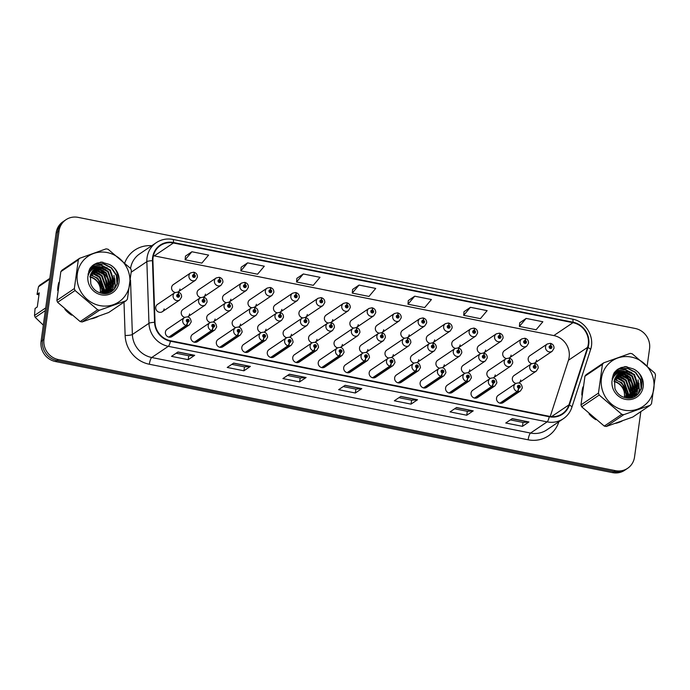 <?xml version="1.0" encoding="UTF-8"?>
<svg xmlns="http://www.w3.org/2000/svg" width="690" height="690" viewBox="0 0 690 690"><rect width="100%" height="100%" fill="white"/><g stroke="black" fill="none" stroke-linecap="round" stroke-linejoin="round"><path stroke-width="1.03" d="M340.299 352.547A2.924 0.681 103.8 0 1 338.98 355.893A4.39 4.14 -124 0 1 337.289 348.062L319.953 359.757A4.39 4.14 56 0 0 320.229 366.959A4.39 4.14 56 0 0 324.869 367.037L342.206 355.341A4.39 4.14 -124 0 1 339.342 355.962A2.924 0.733 -81.2 0 0 340.42 352.573A1.466 1.38 56 0 0 341.947 351.434A1.466 1.38 56 0 0 340.748 349.744A1.466 1.38 56 0 0 339.161 350.874A1.466 1.38 56 0 0 340.299 352.547L340.455 351.71A0.587 0.552 -124 0 1 340.23 350.667A0.587 0.552 -124 0 1 341.11 351.262A0.587 0.552 -124 0 1 340.498 351.719L340.42 352.573M289.36 342.387A2.924 0.681 103.8 0 1 288.032 345.733A4.39 4.14 -124 0 1 286.35 337.902L269.014 349.597A4.39 4.14 56 0 0 269.29 356.799A4.39 4.14 56 0 0 273.93 356.877L291.258 345.181A4.39 4.14 -124 0 1 288.403 345.802A2.924 0.733 -81.2 0 0 289.481 342.413A1.466 1.38 56 0 0 291.007 341.274A1.466 1.38 56 0 0 289.809 339.584A1.466 1.38 56 0 0 288.222 340.713A1.466 1.38 56 0 0 289.36 342.387L289.515 341.55A0.587 0.552 -124 0 1 289.291 340.506A0.587 0.552 -124 0 1 290.171 341.102A0.587 0.552 -124 0 1 289.559 341.559L289.481 342.413M263.89 337.315A2.924 0.681 103.8 0 1 262.562 340.653A4.39 4.14 -124 0 1 260.88 332.822L243.544 344.517A4.39 4.14 56 0 0 243.82 351.719A4.39 4.14 56 0 0 248.46 351.797L265.788 340.101A4.39 4.14 -124 0 1 262.933 340.722A2.924 0.733 -81.2 0 0 264.011 337.332A1.466 1.38 56 0 0 265.538 336.194A1.466 1.38 56 0 0 264.339 334.503A1.466 1.38 56 0 0 262.752 335.633A1.466 1.38 56 0 0 263.89 337.315L264.037 336.47A0.587 0.552 -124 0 1 263.813 335.426A0.587 0.552 -124 0 1 264.701 336.021A0.587 0.552 -124 0 1 264.089 336.478L264.011 337.332M238.421 332.235A2.924 0.681 103.8 0 1 237.093 335.573A4.39 4.14 -124 0 1 235.411 327.741L218.075 339.437A4.39 4.14 56 0 0 218.342 346.639A4.39 4.14 56 0 0 222.991 346.716L240.318 335.021A4.39 4.14 -124 0 1 237.455 335.642A2.924 0.733 -81.2 0 0 238.542 332.252A1.466 1.38 56 0 0 240.068 331.114A1.466 1.38 56 0 0 238.869 329.423A1.466 1.38 56 0 0 237.282 330.553A1.466 1.38 56 0 0 238.421 332.235L238.568 331.39A0.587 0.552 -124 0 1 238.343 330.346A0.587 0.552 -124 0 1 239.232 330.941A0.587 0.552 -124 0 1 238.619 331.407L238.542 332.252M212.943 327.155A2.924 0.681 103.8 0 1 211.623 330.493A4.39 4.14 -124 0 1 209.941 322.661L192.605 334.357A4.39 4.14 56 0 0 192.872 341.559A4.39 4.14 56 0 0 197.521 341.636L214.849 329.941A4.39 4.14 -124 0 1 211.985 330.562A2.924 0.733 -81.2 0 0 213.072 327.172A1.466 1.38 56 0 0 214.599 326.034A1.466 1.38 56 0 0 213.4 324.343A1.466 1.38 56 0 0 211.813 325.473A1.466 1.38 56 0 0 212.943 327.155L213.098 326.31A0.587 0.552 -124 0 1 212.874 325.266A0.587 0.552 -124 0 1 213.762 325.87A0.587 0.552 -124 0 1 213.15 326.327L213.072 327.172M314.83 347.467A2.924 0.681 103.8 0 1 313.51 350.813A4.39 4.14 -124 0 1 311.82 342.982L294.483 354.677A4.39 4.14 56 0 0 294.759 361.879A4.39 4.14 56 0 0 299.4 361.957L316.727 350.261A4.39 4.14 -124 0 1 313.872 350.882A2.924 0.733 -81.2 0 0 314.951 347.493A1.466 1.38 56 0 0 316.477 346.354A1.466 1.38 56 0 0 315.278 344.664A1.466 1.38 56 0 0 313.691 345.794A1.466 1.38 56 0 0 314.83 347.467L314.985 346.63A0.587 0.552 -124 0 1 314.761 345.587A0.587 0.552 -124 0 1 315.64 346.182A0.587 0.552 -124 0 1 315.028 346.639L314.951 347.493M365.769 357.627A2.924 0.681 103.8 0 1 364.449 360.974A4.39 4.14 -124 0 1 362.759 353.142L345.431 364.838A4.39 4.14 56 0 0 345.699 372.039A4.39 4.14 56 0 0 350.339 372.117L367.675 360.422A4.39 4.14 -124 0 1 364.812 361.043A2.924 0.733 -81.2 0 0 365.89 357.653A1.466 1.38 56 0 0 367.416 356.506A1.466 1.38 56 0 0 366.218 354.824A1.466 1.38 56 0 0 364.63 355.954A1.466 1.38 56 0 0 365.769 357.627L365.924 356.79A0.587 0.552 -124 0 1 365.7 355.747A0.587 0.552 -124 0 1 366.58 356.342A0.587 0.552 -124 0 1 365.967 356.799L365.89 357.653M391.239 362.707A2.924 0.681 103.8 0 1 389.919 366.054A4.39 4.14 -124 0 1 388.228 358.222L370.901 369.918A4.39 4.14 56 0 0 371.168 377.12A4.39 4.14 56 0 0 375.809 377.197L393.145 365.502A4.39 4.14 -124 0 1 390.281 366.123A2.924 0.733 -81.2 0 0 391.359 362.733A1.466 1.38 56 0 0 392.886 361.586A1.466 1.38 56 0 0 391.696 359.904A1.466 1.38 56 0 0 390.1 361.034A1.466 1.38 56 0 0 391.239 362.707L391.394 361.87A0.587 0.552 -124 0 1 391.17 360.827A0.587 0.552 -124 0 1 392.049 361.422A0.587 0.552 -124 0 1 391.446 361.879L391.359 362.733M416.708 367.787A2.924 0.681 103.8 0 1 415.389 371.125A4.39 4.14 -124 0 1 413.698 363.294L396.371 374.998A4.39 4.14 56 0 0 396.638 382.2A4.39 4.14 56 0 0 401.278 382.277L418.614 370.573A4.39 4.14 -124 0 1 415.751 371.203A2.924 0.733 -81.2 0 0 416.829 367.813A1.466 1.38 56 0 0 418.356 366.666A1.466 1.38 56 0 0 417.165 364.984A1.466 1.38 56 0 0 415.57 366.114A1.466 1.38 56 0 0 416.708 367.787L416.863 366.951A0.587 0.552 -124 0 1 416.639 365.907A0.587 0.552 -124 0 1 417.528 366.502A0.587 0.552 -124 0 1 416.915 366.959L416.829 367.813M442.178 372.867A2.924 0.681 103.8 0 1 440.858 376.205A4.39 4.14 -124 0 1 439.168 368.374L421.84 380.078A4.39 4.14 56 0 0 422.108 387.271A4.39 4.14 56 0 0 426.748 387.349L444.084 375.653A4.39 4.14 -124 0 1 441.221 376.283A2.924 0.733 -81.2 0 0 442.299 372.893A1.466 1.38 56 0 0 443.834 371.746A1.466 1.38 56 0 0 442.635 370.056A1.466 1.38 56 0 0 441.048 371.194A1.466 1.38 56 0 0 442.178 372.867L442.333 372.031A0.587 0.552 -124 0 1 442.109 370.987A0.587 0.552 -124 0 1 442.997 371.582A0.587 0.552 -124 0 1 442.385 372.039L442.299 372.893M467.648 377.947A2.924 0.681 103.8 0 1 466.328 381.285A4.39 4.14 -124 0 1 464.637 373.454L447.31 385.149A4.39 4.14 56 0 0 447.577 392.351A4.39 4.14 56 0 0 452.217 392.429L469.554 380.733A4.39 4.14 -124 0 1 466.69 381.363A2.924 0.733 -81.2 0 0 467.768 377.973A1.466 1.38 56 0 0 469.304 376.826A1.466 1.38 56 0 0 468.105 375.136A1.466 1.38 56 0 0 466.518 376.274A1.466 1.38 56 0 0 467.648 377.947L467.803 377.111A0.587 0.552 -124 0 1 467.579 376.067A0.587 0.552 -124 0 1 468.467 376.662A0.587 0.552 -124 0 1 467.855 377.12L467.768 377.973M493.117 383.028A2.924 0.681 103.8 0 1 491.798 386.365A4.39 4.14 -124 0 1 490.116 378.534L472.779 390.23A4.39 4.14 56 0 0 473.047 397.431A4.39 4.14 56 0 0 477.696 397.509L495.023 385.814A4.39 4.14 -124 0 1 492.16 386.443A2.924 0.733 -81.2 0 0 493.247 383.054A1.466 1.38 56 0 0 494.773 381.906A1.466 1.38 56 0 0 493.574 380.216A1.466 1.38 56 0 0 491.987 381.354A1.466 1.38 56 0 0 493.117 383.028L493.272 382.191A0.587 0.552 -124 0 1 493.048 381.147A0.587 0.552 -124 0 1 493.936 381.743A0.587 0.552 -124 0 1 493.324 382.2L493.247 383.054M518.595 388.108A2.924 0.681 103.8 0 1 517.267 391.446A4.39 4.14 -124 0 1 515.585 383.614L498.249 395.31A4.39 4.14 56 0 0 498.516 402.512A4.39 4.14 56 0 0 503.165 402.589L520.493 390.894A4.39 4.14 -124 0 1 517.638 391.523A2.924 0.733 -81.2 0 0 518.716 388.134A1.466 1.38 56 0 0 520.243 386.987A1.466 1.38 56 0 0 519.044 385.296A1.466 1.38 56 0 0 517.457 386.435A1.466 1.38 56 0 0 518.595 388.108L518.742 387.271A0.587 0.552 -124 0 1 518.518 386.228A0.587 0.552 -124 0 1 519.406 386.823A0.587 0.552 -124 0 1 518.794 387.28L518.716 388.134M187.473 322.075A2.924 0.681 103.8 0 1 186.153 325.413A4.39 4.14 -124 0 1 184.463 317.581L167.135 329.277A4.39 4.14 56 0 0 167.403 336.478A4.39 4.14 56 0 0 172.043 336.556L189.379 324.861A4.39 4.14 -124 0 1 186.516 325.49A2.924 0.733 -81.2 0 0 187.594 322.101A1.466 1.38 56 0 0 189.129 320.954A1.466 1.38 56 0 0 187.93 319.263A1.466 1.38 56 0 0 186.343 320.402A1.466 1.38 56 0 0 187.473 322.075L187.628 321.238A0.587 0.552 -124 0 1 187.404 320.186A0.587 0.552 -124 0 1 188.292 320.79A0.587 0.552 -124 0 1 187.68 321.247L187.594 322.101M340.429 347.398A4.39 4.14 56 0 0 340.705 347.225L358.041 335.53A4.39 4.14 -124 0 1 351.4 331.062A4.39 4.14 -124 0 1 353.125 328.25L335.788 339.946A4.39 4.14 56 0 0 337.677 347.829M340.705 347.225A4.39 4.14 56 0 0 342.43 344.422M264.011 332.166A4.39 4.14 56 0 0 264.296 331.994L281.623 320.289A4.39 4.14 -124 0 1 274.991 315.822A4.39 4.14 -124 0 1 276.716 313.019L259.38 324.714A4.39 4.14 56 0 0 261.269 332.589M264.296 331.994A4.39 4.14 56 0 0 266.012 329.182M238.542 327.086A4.39 4.14 56 0 0 238.826 326.913L256.154 315.218A4.39 4.14 -124 0 1 249.521 310.741A4.39 4.14 -124 0 1 251.246 307.938L233.91 319.634A4.39 4.14 56 0 0 235.799 327.509M238.826 326.913A4.39 4.14 56 0 0 240.543 324.102M213.072 322.006A4.39 4.14 56 0 0 213.357 321.833L230.684 310.138A4.39 4.14 -124 0 1 224.052 305.661A4.39 4.14 -124 0 1 225.777 302.858L208.44 314.554A4.39 4.14 56 0 0 210.329 322.428M213.357 321.833A4.39 4.14 56 0 0 215.073 319.022M289.481 337.238A4.39 4.14 56 0 0 289.765 337.074L307.093 325.37A4.39 4.14 -124 0 1 300.461 320.902A4.39 4.14 -124 0 1 302.186 318.09L284.849 329.794A4.39 4.14 56 0 0 286.738 337.669M289.765 337.074A4.39 4.14 56 0 0 291.49 334.262M314.951 342.318A4.39 4.14 56 0 0 315.235 342.145L332.563 330.45A4.39 4.14 -124 0 1 325.93 325.982A4.39 4.14 -124 0 1 327.655 323.17L310.319 334.874A4.39 4.14 56 0 0 312.208 342.749M315.235 342.145A4.39 4.14 56 0 0 316.96 339.342M187.602 316.926A4.39 4.14 56 0 0 187.878 316.753L205.215 305.058A4.39 4.14 -124 0 1 198.582 300.581A4.39 4.14 -124 0 1 200.307 297.778L182.971 309.474A4.39 4.14 56 0 0 184.86 317.348M187.878 316.753A4.39 4.14 56 0 0 189.603 313.941M365.898 352.478A4.39 4.14 56 0 0 366.174 352.305L383.511 340.61A4.39 4.14 -124 0 1 376.869 336.142A4.39 4.14 -124 0 1 378.594 333.33L361.267 345.026A4.39 4.14 56 0 0 363.147 352.901M366.174 352.305A4.39 4.14 56 0 0 367.899 349.502M391.368 357.558A4.39 4.14 56 0 0 391.644 357.386L408.98 345.69A4.39 4.14 -124 0 1 402.348 341.222A4.39 4.14 -124 0 1 404.064 338.411L386.736 350.106A4.39 4.14 56 0 0 388.625 357.981M391.644 357.386A4.39 4.14 56 0 0 393.369 354.582M416.838 362.638A4.39 4.14 56 0 0 417.114 362.466L434.45 350.77A4.39 4.14 -124 0 1 427.817 346.294A4.39 4.14 -124 0 1 429.534 343.491L412.206 355.186A4.39 4.14 56 0 0 414.095 363.061M417.114 362.466A4.39 4.14 56 0 0 418.839 359.663M442.307 367.718A4.39 4.14 56 0 0 442.583 367.546L459.92 355.85A4.39 4.14 -124 0 1 453.287 351.374A4.39 4.14 -124 0 1 455.003 348.571L437.676 360.266A4.39 4.14 56 0 0 439.565 368.141M442.583 367.546A4.39 4.14 56 0 0 444.308 364.743M467.777 372.798A4.39 4.14 56 0 0 468.053 372.626L485.389 360.93A4.39 4.14 -124 0 1 478.757 356.454A4.39 4.14 -124 0 1 480.482 353.651L463.145 365.346A4.39 4.14 56 0 0 465.034 373.221M468.053 372.626A4.39 4.14 56 0 0 469.778 369.823M493.247 377.879A4.39 4.14 56 0 0 493.531 377.706L510.859 366.011A4.39 4.14 -124 0 1 504.226 361.534A4.39 4.14 -124 0 1 505.951 358.731L488.615 370.427A4.39 4.14 56 0 0 490.504 378.301M493.531 377.706A4.39 4.14 56 0 0 495.248 374.903M518.716 382.959A4.39 4.14 56 0 0 519.001 382.786L536.328 371.091A4.39 4.14 -124 0 1 529.696 366.614A4.39 4.14 -124 0 1 531.421 363.811L514.085 375.507A4.39 4.14 56 0 0 515.973 383.381M519.001 382.786A4.39 4.14 56 0 0 520.717 379.983M162.409 311.673L179.745 299.978A4.39 4.14 -124 0 1 173.112 295.501A4.39 4.14 -124 0 1 174.829 292.698L157.501 304.394A4.39 4.14 56 0 0 157.768 311.595A4.39 4.14 56 0 0 164.134 308.87M356.238 327.603A4.39 4.14 56 0 0 356.54 327.422L373.877 315.727A4.39 4.14 -124 0 1 367.235 311.25A4.39 4.14 -124 0 1 368.96 308.447L351.633 320.143A4.39 4.14 56 0 0 353.513 328.017M356.54 327.422A4.39 4.14 56 0 0 358.265 324.619M330.769 322.523A4.39 4.14 56 0 0 331.071 322.342L348.407 310.647A4.39 4.14 -124 0 1 341.766 306.17A4.39 4.14 -124 0 1 343.491 303.367L326.154 315.063A4.39 4.14 56 0 0 328.043 322.937M331.071 322.342A4.39 4.14 56 0 0 332.796 319.539M279.829 312.372A4.39 4.14 56 0 0 280.131 312.182L297.459 300.486A4.39 4.14 -124 0 1 290.826 296.01A4.39 4.14 -124 0 1 292.551 293.207L275.215 304.902A4.39 4.14 56 0 0 277.104 312.777M280.131 312.182A4.39 4.14 56 0 0 281.848 309.379M254.36 307.291A4.39 4.14 56 0 0 254.662 307.102L271.989 295.406A4.39 4.14 -124 0 1 265.357 290.939A4.39 4.14 -124 0 1 267.082 288.127L249.746 299.822A4.39 4.14 56 0 0 251.634 307.697M254.662 307.102A4.39 4.14 56 0 0 256.378 304.299M228.89 302.211A4.39 4.14 56 0 0 229.192 302.022L246.52 290.326A4.39 4.14 -124 0 1 239.887 285.858A4.39 4.14 -124 0 1 241.612 283.047L224.276 294.742A4.39 4.14 56 0 0 226.165 302.617M229.192 302.022A4.39 4.14 56 0 0 230.909 299.219M203.412 297.131A4.39 4.14 56 0 0 203.722 296.942L221.05 285.246A4.39 4.14 -124 0 1 214.418 280.778A4.39 4.14 -124 0 1 216.143 277.966L198.806 289.662A4.39 4.14 56 0 0 200.695 297.545M203.722 296.942A4.39 4.14 56 0 0 205.439 294.138M305.299 317.452A4.39 4.14 56 0 0 305.601 317.262L322.929 305.567A4.39 4.14 -124 0 1 316.296 301.09A4.39 4.14 -124 0 1 318.021 298.287L300.685 309.983A4.39 4.14 56 0 0 302.574 317.857M305.601 317.262A4.39 4.14 56 0 0 307.326 314.459M381.708 332.684A4.39 4.14 56 0 0 382.01 332.502L399.346 320.807A4.39 4.14 -124 0 1 392.714 316.331A4.39 4.14 -124 0 1 394.43 313.527L377.102 325.223A4.39 4.14 56 0 0 378.983 333.098M382.01 332.502A4.39 4.14 56 0 0 383.735 329.699M407.178 337.764A4.39 4.14 56 0 0 407.48 337.582L424.816 325.887A4.39 4.14 -124 0 1 418.183 321.411A4.39 4.14 -124 0 1 419.899 318.608L402.572 330.303A4.39 4.14 56 0 0 404.461 338.178M407.48 337.582A4.39 4.14 56 0 0 409.204 334.771M432.647 342.844A4.39 4.14 56 0 0 432.949 342.663L450.285 330.967A4.39 4.14 -124 0 1 443.653 326.491A4.39 4.14 -124 0 1 445.369 323.688L428.041 335.383A4.39 4.14 56 0 0 429.93 343.258M432.949 342.663A4.39 4.14 56 0 0 434.674 339.851M458.117 347.924A4.39 4.14 56 0 0 458.419 347.743L475.755 336.047A4.39 4.14 -124 0 1 469.122 331.571A4.39 4.14 -124 0 1 470.839 328.768L453.511 340.463A4.39 4.14 56 0 0 455.4 348.338M458.419 347.743A4.39 4.14 56 0 0 460.144 344.931M483.587 353.004A4.39 4.14 56 0 0 483.897 352.823L501.225 341.119A4.39 4.14 -124 0 1 494.592 336.651A4.39 4.14 -124 0 1 496.317 333.848L478.981 345.543A4.39 4.14 56 0 0 480.87 353.418M483.897 352.823A4.39 4.14 56 0 0 485.613 350.011M509.065 358.084A4.39 4.14 56 0 0 509.367 357.903L526.694 346.199A4.39 4.14 -124 0 1 520.062 341.731A4.39 4.14 -124 0 1 521.787 338.919L504.45 350.623A4.39 4.14 56 0 0 506.339 358.498M509.367 357.903A4.39 4.14 56 0 0 511.083 355.091M534.534 363.164A4.39 4.14 56 0 0 534.836 362.974L552.164 351.279A4.39 4.14 -124 0 1 545.531 346.811A4.39 4.14 -124 0 1 547.256 344L529.92 355.704A4.39 4.14 56 0 0 531.809 363.578M534.836 362.974A4.39 4.14 56 0 0 536.553 360.171M177.942 292.051A4.39 4.14 56 0 0 178.244 291.861L195.581 280.166A4.39 4.14 -124 0 1 188.948 275.698A4.39 4.14 -124 0 1 190.664 272.886L173.337 284.591A4.39 4.14 56 0 0 175.226 292.465M178.244 291.861A4.39 4.14 56 0 0 179.969 289.058M57.986 286.419A28.1 26.487 56 0 0 57.719 290.585A28.1 26.487 56 0 1 57.986 286.419A28.1 26.487 56 0 1 58.848 282.417A28.1 26.487 56 0 0 57.986 286.419M64.894 309.362A28.1 26.487 56 0 0 71.708 315.183A28.1 26.487 56 0 1 64.894 309.362M91.416 318.832A28.1 26.487 56 0 0 98.075 316.46A28.1 26.487 56 0 1 91.416 318.832M582.101 390.945A28.1 26.487 56 0 0 581.843 395.111A28.1 26.487 56 0 1 582.101 390.945A28.1 26.487 56 0 1 582.964 386.935A28.1 26.487 56 0 0 582.101 390.945M589.01 413.879A28.1 26.487 56 0 0 595.824 419.701A28.1 26.487 56 0 1 589.01 413.879M615.532 423.358A28.1 26.487 56 0 0 622.19 420.986A28.1 26.487 56 0 1 615.532 423.358M550.232 416.467L568.448 360.266A18.733 17.655 56 0 0 569.155 357.187A18.733 17.655 56 0 0 568.422 348.847A18.733 17.655 56 0 0 562.16 339.566A18.733 17.655 56 0 0 553.829 335.573L154.284 255.895A18.733 17.655 56 0 0 153.404 255.74M153.077 257.491A18.733 17.655 -124 0 1 160.425 245.519A18.733 17.655 -124 0 1 173.406 242.984L572.959 322.67A18.733 17.655 -124 0 1 587.578 347.363L568.931 404.883A18.733 17.655 -124 0 1 562.29 413.776A18.733 17.655 -124 0 1 549.309 416.303L170.499 340.757A18.733 17.655 -124 0 1 155.017 322.334L152.913 260.682A18.733 17.655 -124 0 1 153.077 257.491M152.628 257.396A19.199 18.104 56 0 0 152.464 260.673L154.569 322.325A19.199 18.104 56 0 0 170.439 341.214L549.24 416.751A19.199 18.104 56 0 0 569.362 405.047L588.001 347.527A19.199 18.104 56 0 0 573.019 322.213L173.475 242.535A19.199 18.104 56 0 0 152.628 257.396M647.194 365.76L649.557 348.726A17.561 16.551 56 0 0 635.197 328.466L78.099 217.367A17.561 16.551 56 0 0 65.93 219.739L63.014 221.706A17.561 16.551 56 0 0 56.123 232.927L41.09 341.274A17.561 16.551 56 0 0 55.45 361.534L612.548 472.633L614.005 471.65A17.561 16.551 56 0 0 626.175 469.278A17.561 16.551 56 0 1 614.005 471.65L56.908 360.551L614.005 471.65L615.463 470.666A17.561 16.551 56 0 0 627.641 468.294A17.561 16.551 56 0 0 634.524 457.073L640.837 411.602M41.09 341.274L42.547 340.291A17.561 16.551 56 0 0 56.908 360.551A17.561 16.551 56 0 1 42.547 340.291L57.581 231.944L42.547 340.291L44.005 339.308A17.561 16.551 56 0 0 58.365 359.568L615.463 470.666M64.472 220.722A17.561 16.551 56 0 0 57.581 231.944A17.561 16.551 56 0 1 64.472 220.722M526.142 318.418L519.389 326.439L536.104 329.768L542.857 321.747L526.142 318.418L519.725 322.799M470.433 307.309L463.68 315.321L480.395 318.659L487.14 310.638L470.433 307.309L464.008 311.69M414.724 296.191L407.971 304.212L424.686 307.55L431.431 299.529L414.724 296.191L408.299 300.581M191.88 251.755L185.136 259.776L201.842 263.106L208.596 255.084L191.88 251.755L185.463 256.137M247.589 262.864L240.845 270.885L257.551 274.215L264.305 266.202L247.589 262.864L241.172 267.246M303.307 273.973L296.553 281.994L313.26 285.332L320.013 277.311L303.307 273.973L296.881 278.363M359.016 285.082L352.262 293.103L368.978 296.441L375.722 288.42L359.016 285.082L352.59 289.472M111.659 291.361A28.1 26.487 56 0 0 111.47 289.438A28.1 26.487 56 0 1 111.659 291.361M111.435 289.222A28.1 26.487 56 0 0 111.271 288.204A28.1 26.487 56 0 1 111.435 289.222M111.116 287.411A28.1 26.487 56 0 0 110.624 285.41A28.1 26.487 56 0 1 111.116 287.411M110.271 284.237A28.1 26.487 56 0 0 100.335 270.135A28.1 26.487 56 0 1 110.271 284.237M99.463 269.48A28.1 26.487 56 0 0 97.79 268.358A28.1 26.487 56 0 1 99.463 269.48M96.773 267.755A28.1 26.487 56 0 1 97.437 268.143A28.1 26.487 56 0 0 96.773 267.755L98.066 268.039M96.29 267.496A28.1 26.487 56 0 0 92.348 265.736A28.1 26.487 56 0 1 96.29 267.496M635.775 395.888A28.1 26.487 56 0 0 635.585 393.956A28.1 26.487 56 0 1 635.775 395.888M635.55 393.748A28.1 26.487 56 0 0 635.386 392.731A28.1 26.487 56 0 1 635.55 393.748M635.231 391.937A28.1 26.487 56 0 0 634.74 389.928A28.1 26.487 56 0 1 635.231 391.937M634.386 388.763A28.1 26.487 56 0 0 624.45 374.661A28.1 26.487 56 0 1 634.386 388.763M623.579 374.006A28.1 26.487 56 0 0 621.906 372.885A28.1 26.487 56 0 1 623.579 374.006M620.888 372.281A28.1 26.487 56 0 1 621.552 372.669A28.1 26.487 56 0 0 620.888 372.281L622.182 372.565M620.414 372.022A28.1 26.487 56 0 0 616.463 370.263A28.1 26.487 56 0 1 620.414 372.022M65.93 219.739A17.561 16.551 56 0 0 59.038 230.96L44.005 339.308M473.236 410.861L466.759 415.233L450.044 411.896L456.521 407.523L473.236 410.861A4.683 1.13 -78.7 0 1 473.021 410.938L456.383 407.626M528.945 421.97L522.468 426.342L505.753 423.005L512.23 418.632L528.945 421.97A4.683 1.13 -78.7 0 1 528.73 422.047L512.092 418.735M306.11 377.525L299.632 381.898L282.917 378.569L289.395 374.196L306.11 377.525A4.683 1.13 -78.7 0 1 305.894 377.611L289.248 374.291M250.401 366.416L243.924 370.789L227.208 367.46L233.686 363.087L250.401 366.416A4.683 1.13 -78.7 0 1 250.185 366.502L233.539 363.182M194.692 355.307L188.206 359.68L171.5 356.351L177.977 351.978L194.692 355.307A4.683 1.13 -78.7 0 1 194.476 355.393L177.83 352.072M417.528 399.752L411.05 404.124L394.335 400.787L400.812 396.414L417.528 399.752A4.683 1.13 -78.7 0 1 417.312 399.829L400.674 396.509M361.819 388.634L355.341 393.007L338.626 389.678L345.103 385.305L361.819 388.634A4.683 1.13 -78.7 0 1 361.603 388.72L344.966 385.399M355.341 393.007L355.885 389.091M343.232 386.572L355.911 389.1L361.603 388.72M411.05 404.124L411.594 400.2M398.941 397.682L411.62 400.209L417.312 399.829M188.206 359.68L188.758 355.764M176.105 353.237L188.784 355.764L194.476 355.393M243.924 370.789L244.467 366.873L250.185 366.502M299.632 381.898L300.176 377.982L305.894 377.611M522.468 426.342L523.011 422.418L528.73 422.047M466.759 415.233L467.303 411.309M454.65 408.791L467.328 411.318L473.021 410.938M352.262 293.103L352.599 289.412M296.553 281.994L296.89 278.303M240.845 270.885L241.181 267.194M185.136 259.776L185.472 256.085M407.971 304.212L408.308 300.521M463.68 315.321L464.016 311.639M519.389 326.439L519.725 322.748M300.202 377.991L287.523 375.455M244.493 366.882L231.814 364.346M523.037 422.427L510.359 419.899M612.548 472.633A17.561 16.551 56 0 0 624.717 470.261L627.641 468.294M193.528 272.265A2.924 0.733 98.8 0 1 193.709 272.214A2.924 0.733 98.8 0 1 194.071 274.56A1.466 1.38 56 0 0 192.545 275.707A1.466 1.38 56 0 0 193.735 277.397A1.466 1.38 56 0 0 195.33 276.259A1.466 1.38 56 0 0 194.192 274.586L194.037 275.422A0.587 0.552 -124 0 1 194.261 276.466A0.587 0.552 -124 0 1 193.381 275.871L194.037 275.422M193.381 276.035A0.587 0.552 -124 0 1 193.683 276.483M194.192 274.586A2.924 0.681 -76.2 0 0 194.08 272.291A2.924 0.681 -76.2 0 0 193.89 272.334L193.89 272.334M193.39 275.819L194.071 274.56M193.381 275.871A0.587 0.552 -124 0 1 193.985 275.413M177.692 292.068A2.924 0.733 98.8 0 1 177.873 292.025A2.924 0.733 98.8 0 1 178.236 294.371A1.466 1.38 56 0 0 176.709 295.51A1.466 1.38 56 0 0 177.899 297.2A1.466 1.38 56 0 0 179.495 296.07A1.466 1.38 56 0 0 178.356 294.389L178.201 295.234A0.587 0.552 -124 0 1 178.425 296.277A0.587 0.552 -124 0 1 177.537 295.682L178.201 295.234M177.537 295.838A0.587 0.552 -124 0 1 177.847 296.286M178.356 294.389A2.924 0.681 -76.2 0 0 178.244 292.094A2.924 0.681 -76.2 0 0 178.055 292.146L178.046 292.155M177.554 295.63L178.236 294.371M177.537 295.682A0.587 0.552 -124 0 1 178.149 295.216M187.18 320.721A0.587 0.552 -124 0 1 187.482 321.178M169.188 337.186L186.516 325.49M168.817 337.108L186.153 325.413M99.834 305.592A27.514 25.935 56 0 0 129.694 284.297A27.514 25.935 56 0 0 107.192 252.549A27.514 25.935 56 0 0 77.332 273.852A27.514 25.935 56 0 0 99.834 305.592M56.856 300.383L74.339 288.584L78.324 259.863A31.611 29.799 56 0 1 79.548 258.327L62.066 270.126A31.611 29.799 56 0 0 60.841 271.662L56.856 300.383A31.611 29.799 56 0 0 57.598 302.315L80.169 321.575L97.644 309.776A31.611 29.799 56 0 0 98.636 309.991A31.611 29.799 56 0 0 99.619 310.172L82.136 321.963L108.692 312.501L126.175 300.702L99.619 310.172M126.175 300.702A31.611 29.799 56 0 0 127.4 299.167L131.385 270.446A31.611 29.799 56 0 0 130.643 268.514L108.071 249.254A31.611 29.799 56 0 0 107.088 249.047A31.611 29.799 56 0 0 106.096 248.866L79.548 258.327M80.169 321.575A31.611 29.799 56 0 0 81.153 321.781A31.611 29.799 56 0 0 82.136 321.963M101.801 293.302L102.396 290.964L97.92 278.286L90.442 274.93M100.248 292.931A13.386 12.618 56 0 0 100.335 292.353L101.879 291.309C102.387 283.211 98.912 277.949 91.451 275.526L90.33 275.327M103.19 293.483L104.457 289.576L99.981 276.906L94.021 273.783L91.002 273.499M102.853 293.457L103.94 289.921L99.463 277.251L93.512 274.137L90.856 273.844M104.544 293.302L106.51 288.187L102.034 275.517L96.083 272.403L91.675 272.24M88.967 272.998L89.588 272.343M104.216 293.362L105.993 288.532L101.525 275.862L95.565 272.748L91.503 272.541M88.751 273.231L88.156 273.481M105.829 292.983L108.572 286.798L104.095 274.128L98.135 271.015L92.443 271.127M105.518 293.078L108.054 287.144L103.578 274.473L97.626 271.36L92.244 271.386M89.536 272.429L88.855 272.826M107.028 292.551L110.624 285.41L106.148 272.74L100.197 269.626L93.297 270.135M89.252 272.895L88.01 274.482M106.734 292.672L110.107 285.755L105.639 273.085L99.679 269.971L93.081 270.368M108.158 292.008L112.686 284.021L108.209 271.351L102.249 268.238L95.815 268.574L94.237 269.264M107.882 292.155L112.168 284.366L107.692 271.696L101.74 268.582L93.995 269.471M103.233 293.491L109.218 291.37L114.738 282.633L110.262 269.963L104.311 266.849L97.868 267.194L95.203 268.539L90.373 275.163L90.813 283.995C92.719 288.782 96.126 291.827 101.016 293.138C118.059 297.83 124.735 270.73 108.917 264.313L101.12 262.045L93.78 264.641L90.036 268.212L87.906 276.311A16.353 15.421 56 0 0 101.327 294.837A16.353 15.421 56 0 0 118.758 283.823A16.353 15.421 56 0 0 108.917 264.313M108.96 291.534L114.221 282.978L109.753 270.308L103.793 267.194L97.359 267.539L95.367 268.453M106.105 293.397L106.803 292.776M105.95 293.431L106.519 292.896M106.062 293.423L107.916 292.206M106.182 293.405L107.166 292.758M106.907 292.922L107.649 292.362M104.587 293.526L109.218 291.37M87.906 276.311C89.329 271.101 92.65 268.056 97.868 267.194M89.967 277.035A13.386 12.618 56 0 1 100.335 292.353C100.844 284.245 97.368 278.984 89.907 276.561M74.339 288.584A31.611 29.799 56 0 0 75.081 290.516L57.598 302.315M78.324 259.863L60.841 271.662M97.644 309.776L75.081 290.516M97.342 275.034L92.029 272.49M89.804 272.024L88.51 271.903M106.588 292.724L106.821 291.568M106.95 290.731L106.588 284.375M99.403 273.645L94.09 271.101M93.366 270.911L92.727 270.773M91.02 270.549L88.958 270.514M108.158 292.974L108.554 291.663M108.606 291.473L108.882 290.18M109.003 289.343L108.649 282.986M101.456 272.257L96.143 269.712M95.418 269.523L94.34 269.307M92.702 269.135L89.476 269.281M109.943 292.301L110.616 290.274M110.667 290.085L110.935 288.791M111.064 287.954L110.702 281.598M103.517 270.868L98.204 268.324M97.48 268.134L96.393 267.918M95.341 267.789L90.036 268.203M111.875 291.223L112.996 287.402M113.117 286.566L112.763 280.209M105.57 269.48L100.257 266.935M99.533 266.745L90.873 267.185M114.135 289.326L115.101 285.738L114.816 278.82M107.631 268.099L100.386 265.124L91.761 266.262M117.093 284.711L116.274 275.405L111.228 267.936L103.431 263.925L95.013 264.399L92.71 265.434M102.81 262.183L97.066 263.011L93.78 264.641M100.145 277.052L92.762 272.455M89.942 271.834L88.562 271.722M106.838 292.56L107.14 291.007M107.261 290.007L105.734 280.916M102.206 275.664L94.823 271.066M93.952 270.816L92.891 270.584M91.201 270.368L89.019 270.351M108.373 292.905L108.839 291.404M108.899 291.171L109.201 289.619M109.322 288.618L107.795 279.528M104.259 274.275L96.876 269.678M96.005 269.428L94.694 269.152M92.96 268.962L89.545 269.143M110.176 292.198L110.892 290.016M110.952 289.783L111.254 288.23M111.375 287.23L109.857 278.139M106.32 272.886L98.937 268.289M95.798 267.634L90.14 268.074M112.134 291.051L113.315 286.85M113.436 285.841L111.909 276.759M108.373 271.498L100.99 266.901M100.119 266.651L90.977 267.065M114.462 288.981L115.351 285.565L113.971 275.37M110.434 270.109L101.628 265.132L91.874 266.159M117.498 283.547L116.412 274.905L111.487 267.763L103.69 263.744L95.263 264.227L92.831 265.339M102.06 292.482L103.233 292.569M103.595 292.595L104.613 292.663M103.069 292.983A19.087 17.992 56 0 0 102.56 288.394M101.413 284.91A19.087 17.992 56 0 0 95.462 277.173M92.796 275.396A19.087 17.992 56 0 0 90.64 274.361M38.959 294.923L37.027 294.354L38.485 286.747A31.611 29.799 56 0 1 39.709 285.212L49.809 278.398M37.027 294.354L39.244 292.853L37.286 306.964L35.069 308.464L34.5 315.468A31.611 29.799 56 0 0 35.242 317.4L43.323 325.145M49.706 279.174L38.485 286.747M34.5 315.468L45.721 307.895M45.35 310.578L35.242 317.4M623.95 410.119A27.514 25.935 56 0 0 653.809 388.815A27.514 25.935 56 0 0 631.307 357.075A27.514 25.935 56 0 0 601.447 378.379A27.514 25.935 56 0 0 623.95 410.119M580.971 404.909L598.454 393.11L602.439 364.389A31.611 29.799 56 0 1 603.664 362.854L586.181 374.653A31.611 29.799 56 0 0 584.956 376.179L580.971 404.909A31.611 29.799 56 0 0 581.713 406.833L604.285 426.092L621.768 414.302A31.611 29.799 56 0 0 622.751 414.509A31.611 29.799 56 0 0 623.734 414.69L606.251 426.489L632.808 417.027L650.291 405.228L623.734 414.69M650.291 405.228A31.611 29.799 56 0 0 651.515 403.693L655.5 374.963A31.611 29.799 56 0 0 654.758 373.04L632.187 353.78A31.611 29.799 56 0 0 631.203 353.565A31.611 29.799 56 0 0 630.212 353.384L603.664 362.854M604.285 426.092A31.611 29.799 56 0 0 605.268 426.308A31.611 29.799 56 0 0 606.251 426.489M625.916 397.828L626.511 395.482L622.035 382.812L614.566 379.457M624.364 397.449A13.386 12.618 56 0 0 624.459 396.871L625.994 395.836C626.503 387.728 623.027 382.467 615.566 380.043L614.445 379.845M627.305 398.009L628.573 394.094L624.096 381.423L618.136 378.31L615.118 378.025M626.968 397.983L628.055 394.447L623.579 381.768L617.628 378.655L614.971 378.362M628.659 397.828L630.625 392.714L626.149 380.035L620.198 376.921L615.791 376.757M613.082 377.525L612.289 377.896M628.331 397.889L630.108 393.059L625.64 380.38L619.68 377.266L615.618 377.059M612.867 377.749L612.272 377.999M629.944 397.509L632.687 391.325L628.211 378.646L622.251 375.533L616.558 375.645M613.703 376.869L612.297 377.87M629.634 397.595L632.169 391.67L627.693 378.991L621.742 375.878L616.36 375.912M613.652 376.956L612.97 377.352M631.143 397.078L634.74 389.936L630.263 377.257L624.312 374.144L617.412 374.661M613.367 377.421L612.125 379.008M630.85 397.19L634.222 390.281L629.754 377.611L623.795 374.498L617.196 374.894M632.273 396.534L636.801 388.548L632.325 375.869L626.365 372.755L619.931 373.1L618.352 373.79M631.997 396.681L636.284 388.893L631.807 376.223L625.856 373.109L618.111 373.997M627.348 398.018L633.334 395.888L638.854 387.159L634.377 374.48L628.426 371.367L621.983 371.712L619.318 373.057L614.488 379.69L614.928 388.513C616.834 393.309 620.241 396.353 625.131 397.664C642.174 402.356 648.85 375.248 633.032 368.831L625.235 366.562L617.895 369.167L614.152 372.729L612.021 380.837A16.353 15.421 56 0 0 625.442 399.363A16.353 15.421 56 0 0 642.882 388.349A16.353 15.421 56 0 0 633.032 368.831M633.075 396.06L638.345 387.504L633.869 374.834L627.909 371.72L621.474 372.057L619.482 372.98M630.22 397.923L630.919 397.293M630.065 397.957L630.634 397.423M630.177 397.94L632.031 396.733M630.298 397.923L631.281 397.276M631.022 397.449L631.764 396.879M628.702 398.052L633.334 395.888M612.021 380.837C613.445 375.627 616.765 372.583 621.983 371.712M614.083 381.561A13.386 12.618 56 0 1 624.459 396.871C624.959 388.772 621.483 383.511 614.022 381.087M598.454 393.11A31.611 29.799 56 0 0 599.196 395.034L581.713 406.833M602.439 364.389L584.956 376.179M621.768 414.302L599.196 395.034M621.457 379.56L616.144 377.007M613.919 376.55L612.625 376.43M630.703 397.25L630.936 396.086M631.065 395.249L630.703 388.893M623.519 378.172L618.206 375.619M617.481 375.438L616.843 375.3M615.135 375.067L613.074 375.041M632.273 397.5L632.627 396.371M632.721 396L632.997 394.697M633.118 393.861L632.764 387.504M625.571 376.783L620.258 374.23M619.534 374.049L618.456 373.833M616.817 373.652L613.591 373.808M634.058 396.828L634.731 394.801M634.783 394.611L635.05 393.309M635.18 392.481L634.817 386.115M627.633 375.395L622.32 372.841M621.595 372.66L620.508 372.445M619.456 372.307L614.152 372.729M635.99 395.75L637.111 391.92M637.232 391.092L636.879 384.727M629.685 374.006L624.372 371.453M623.648 371.272L614.988 371.712M638.25 393.852L639.216 390.264L638.931 383.347M631.747 372.617L624.502 369.65L615.877 370.789M641.208 389.229L640.389 379.923L635.343 372.462L627.546 368.443L619.128 368.926L616.826 369.961M626.925 366.701L621.181 367.537L617.792 369.236M624.26 381.579L616.877 376.973M614.057 376.361L612.677 376.248M630.746 397.854L630.893 397.319M630.953 397.078L631.255 395.534M631.376 394.533L629.858 385.443M626.322 380.19L618.939 375.584M618.067 375.343L617.007 375.11M615.316 374.894L613.134 374.877M632.489 397.431L632.954 395.931M633.015 395.689L633.317 394.145M633.437 393.145L631.911 384.054M628.374 378.801L620.991 374.204M620.12 373.954L618.809 373.678M617.076 373.48L613.66 373.661M634.291 396.716L635.007 394.542M635.067 394.301L635.369 392.757M635.49 391.756L633.972 382.665M630.436 377.413L623.053 372.816M619.913 372.16L614.255 372.591M636.249 395.568L637.431 391.368M637.551 390.368L636.025 381.277M632.489 376.024L625.106 371.427M624.234 371.177L615.092 371.591M638.578 393.507L639.466 390.091L638.086 379.888M634.55 374.636L625.744 369.659L615.989 370.685M641.614 388.065L640.527 379.431L635.602 372.29L627.805 368.27L619.379 368.753L616.946 369.857M626.175 397L627.348 397.086M627.71 397.112L628.728 397.19M627.184 397.509A19.087 17.992 56 0 0 626.675 392.912M625.528 389.436A19.087 17.992 56 0 0 619.577 381.699M616.912 379.914A19.087 17.992 56 0 0 614.755 378.888M218.997 277.346A2.924 0.733 98.8 0 1 219.179 277.294A2.924 0.733 98.8 0 1 219.541 279.64A1.466 1.38 56 0 0 218.014 280.787A1.466 1.38 56 0 0 219.213 282.469A1.466 1.38 56 0 0 220.8 281.339A1.466 1.38 56 0 0 219.662 279.666L219.506 280.502A0.587 0.552 -124 0 1 219.731 281.546A0.587 0.552 -124 0 1 218.851 280.951L219.506 280.502M218.851 281.106A0.587 0.552 -124 0 1 219.153 281.563M219.662 279.666A2.924 0.681 -76.2 0 0 219.549 277.371A2.924 0.681 -76.2 0 0 219.36 277.414L219.351 277.423M218.859 280.899L219.541 279.64M218.851 280.951A0.587 0.552 -124 0 1 219.454 280.494M244.467 282.426A2.924 0.733 98.8 0 1 244.648 282.374A2.924 0.733 98.8 0 1 245.01 284.72A1.466 1.38 56 0 0 243.484 285.867A1.466 1.38 56 0 0 244.683 287.549A1.466 1.38 56 0 0 246.27 286.419A1.466 1.38 56 0 0 245.131 284.746L244.976 285.582A0.587 0.552 -124 0 1 245.2 286.626A0.587 0.552 -124 0 1 244.32 286.031L244.976 285.582M244.32 286.186A0.587 0.552 -124 0 1 244.622 286.643M245.131 284.746A2.924 0.681 -76.2 0 0 245.019 282.452A2.924 0.681 -76.2 0 0 244.838 282.495L244.838 282.495M244.329 285.979L245.01 284.72M244.32 286.031A0.587 0.552 -124 0 1 244.933 285.574M269.937 287.506A2.924 0.733 98.8 0 1 270.118 287.454A2.924 0.733 98.8 0 1 270.48 289.8A1.466 1.38 56 0 0 268.953 290.947A1.466 1.38 56 0 0 270.152 292.629A1.466 1.38 56 0 0 271.739 291.499A1.466 1.38 56 0 0 270.601 289.826L270.446 290.663A0.587 0.552 -124 0 1 270.67 291.706A0.587 0.552 -124 0 1 269.79 291.111L270.446 290.663M269.79 291.266A0.587 0.552 -124 0 1 270.092 291.723M270.601 289.826A2.924 0.681 -76.2 0 0 270.489 287.532A2.924 0.681 -76.2 0 0 270.308 287.575L270.29 287.583M269.799 291.059L270.48 289.8M269.79 291.111A0.587 0.552 -124 0 1 270.402 290.654M295.406 292.586A2.924 0.733 98.8 0 1 295.587 292.534A2.924 0.733 98.8 0 1 295.95 294.88A1.466 1.38 56 0 0 294.423 296.027A1.466 1.38 56 0 0 295.622 297.709A1.466 1.38 56 0 0 297.209 296.579A1.466 1.38 56 0 0 296.07 294.906L295.915 295.743A0.587 0.552 -124 0 1 296.139 296.786A0.587 0.552 -124 0 1 295.26 296.191L295.915 295.743M295.26 296.346A0.587 0.552 -124 0 1 295.562 296.804M296.07 294.906A2.924 0.681 -76.2 0 0 295.958 292.603A2.924 0.681 -76.2 0 0 295.777 292.655L295.76 292.663M295.268 296.139L295.95 294.88M295.26 296.191A0.587 0.552 -124 0 1 295.872 295.734M212.649 325.801A0.587 0.552 -124 0 1 212.951 326.258M194.658 342.266L211.985 330.562M194.295 342.188L211.623 330.493M238.119 330.881A0.587 0.552 -124 0 1 238.421 331.329M220.127 347.346L237.455 335.642M219.765 347.268L237.093 335.573M263.589 335.961A0.587 0.552 -124 0 1 263.89 336.41M245.597 352.418L262.933 340.722M245.235 352.349L262.562 340.653M289.058 341.041A0.587 0.552 -124 0 1 289.36 341.49M271.066 357.498L288.403 345.802M270.704 357.429L288.032 345.733M203.162 297.149A2.924 0.733 98.8 0 1 203.343 297.097A2.924 0.733 98.8 0 1 203.705 299.451A1.466 1.38 56 0 0 202.179 300.59A1.466 1.38 56 0 0 203.369 302.28A1.466 1.38 56 0 0 204.964 301.151A1.466 1.38 56 0 0 203.826 299.469L203.671 300.314A0.587 0.552 -124 0 1 203.895 301.358A0.587 0.552 -124 0 1 203.015 300.754L203.671 300.314M203.015 300.918A0.587 0.552 -124 0 1 203.317 301.366M203.826 299.469A2.924 0.681 -76.2 0 0 203.714 297.174A2.924 0.681 -76.2 0 0 203.524 297.226L203.524 297.226M203.024 300.702L203.705 299.451M203.015 300.754A0.587 0.552 -124 0 1 203.619 300.297M228.631 302.229A2.924 0.733 98.8 0 1 228.813 302.177A2.924 0.733 98.8 0 1 229.175 304.523A1.466 1.38 56 0 0 227.648 305.67A1.466 1.38 56 0 0 228.847 307.361A1.466 1.38 56 0 0 230.434 306.222A1.466 1.38 56 0 0 229.296 304.549L229.14 305.385A0.587 0.552 -124 0 1 229.365 306.438A0.587 0.552 -124 0 1 228.485 305.834L229.14 305.385M228.485 305.998A0.587 0.552 -124 0 1 228.787 306.446M229.296 304.549A2.924 0.681 -76.2 0 0 229.184 302.255A2.924 0.681 -76.2 0 0 229.002 302.306L229.002 302.306M228.494 305.782L229.175 304.523M228.485 305.834A0.587 0.552 -124 0 1 229.097 305.377M254.101 307.309A2.924 0.733 98.8 0 1 254.282 307.257A2.924 0.733 98.8 0 1 254.645 309.603A1.466 1.38 56 0 0 253.118 310.75A1.466 1.38 56 0 0 254.317 312.441A1.466 1.38 56 0 0 255.904 311.302A1.466 1.38 56 0 0 254.765 309.629L254.61 310.466A0.587 0.552 -124 0 1 254.834 311.509A0.587 0.552 -124 0 1 253.955 310.914L254.61 310.466M253.955 311.078A0.587 0.552 -124 0 1 254.256 311.526M254.765 309.629A2.924 0.681 -76.2 0 0 254.653 307.335A2.924 0.681 -76.2 0 0 254.472 307.386L254.455 307.395M253.963 310.862L254.645 309.603M253.955 310.914A0.587 0.552 -124 0 1 254.567 310.457M279.571 312.389A2.924 0.733 98.8 0 1 279.752 312.337A2.924 0.733 98.8 0 1 280.114 314.683A1.466 1.38 56 0 0 278.588 315.83A1.466 1.38 56 0 0 279.786 317.521A1.466 1.38 56 0 0 281.373 316.382A1.466 1.38 56 0 0 280.235 314.709L280.08 315.546A0.587 0.552 -124 0 1 280.304 316.589A0.587 0.552 -124 0 1 279.424 315.994L280.08 315.546M279.424 316.158A0.587 0.552 -124 0 1 279.726 316.606M280.235 314.709A2.924 0.681 -76.2 0 0 280.123 312.415A2.924 0.681 -76.2 0 0 279.942 312.458L279.924 312.466M279.433 315.942L280.114 314.683M279.424 315.994A0.587 0.552 -124 0 1 280.037 315.537M320.885 297.666A2.924 0.733 98.8 0 1 321.057 297.614A2.924 0.733 98.8 0 1 321.419 299.96A1.466 1.38 56 0 0 319.893 301.099A1.466 1.38 56 0 0 321.091 302.789A1.466 1.38 56 0 0 322.679 301.659A1.466 1.38 56 0 0 321.54 299.986L321.385 300.823A0.587 0.552 -124 0 1 321.618 301.866A0.587 0.552 -124 0 1 320.729 301.271L321.385 300.823M320.729 301.427A0.587 0.552 -124 0 1 321.031 301.875M321.54 299.986A2.924 0.681 -76.2 0 0 321.428 297.683A2.924 0.681 -76.2 0 0 321.247 297.735L321.247 297.735M320.738 301.22L321.419 299.96M320.729 301.271A0.587 0.552 -124 0 1 321.342 300.814M346.354 302.738A2.924 0.733 98.8 0 1 346.527 302.694A2.924 0.733 98.8 0 1 346.889 305.04A1.466 1.38 56 0 0 345.362 306.179A1.466 1.38 56 0 0 346.561 307.869A1.466 1.38 56 0 0 348.148 306.74A1.466 1.38 56 0 0 347.01 305.066L346.863 305.903A0.587 0.552 -124 0 1 347.087 306.947A0.587 0.552 -124 0 1 346.199 306.351L346.863 305.903M346.199 306.507A0.587 0.552 -124 0 1 346.501 306.955M347.01 305.066A2.924 0.681 -76.2 0 0 346.898 302.763A2.924 0.681 -76.2 0 0 346.716 302.815L346.699 302.824M346.207 306.3L346.889 305.04M346.199 306.351A0.587 0.552 -124 0 1 346.811 305.894M371.824 307.818A2.924 0.733 98.8 0 1 371.996 307.774A2.924 0.733 98.8 0 1 372.359 310.12A1.466 1.38 56 0 0 370.832 311.259A1.466 1.38 56 0 0 372.031 312.95A1.466 1.38 56 0 0 373.618 311.82A1.466 1.38 56 0 0 372.479 310.138L372.333 310.983A0.587 0.552 -124 0 1 372.557 312.027A0.587 0.552 -124 0 1 371.669 311.432A0.587 0.552 -124 0 1 372.281 310.974L372.359 310.12M371.669 311.423L372.333 310.983M371.669 311.587A0.587 0.552 -124 0 1 371.97 312.035M372.479 310.138A2.924 0.681 -76.2 0 0 372.367 307.844A2.924 0.681 -76.2 0 0 372.186 307.895L372.186 307.895M371.677 311.38L372.281 310.974M397.293 312.898A2.924 0.733 98.8 0 1 397.466 312.855A2.924 0.733 98.8 0 1 397.837 315.201A1.466 1.38 56 0 0 396.302 316.339A1.466 1.38 56 0 0 397.5 318.03A1.466 1.38 56 0 0 399.087 316.9A1.466 1.38 56 0 0 397.957 315.218L397.802 316.063A0.587 0.552 -124 0 1 398.027 317.107A0.587 0.552 -124 0 1 397.138 316.512L397.802 316.063M397.138 316.667A0.587 0.552 -124 0 1 397.449 317.115M397.957 315.218A2.924 0.681 -76.2 0 0 397.837 312.924A2.924 0.681 -76.2 0 0 397.656 312.975L397.647 312.984M397.147 316.46L397.837 315.201M397.138 316.512A0.587 0.552 -124 0 1 397.751 316.055M305.049 317.469A2.924 0.733 98.8 0 1 305.221 317.417A2.924 0.733 98.8 0 1 305.584 319.763A1.466 1.38 56 0 0 304.057 320.91A1.466 1.38 56 0 0 305.256 322.601A1.466 1.38 56 0 0 306.843 321.462A1.466 1.38 56 0 0 305.704 319.789L305.549 320.626A0.587 0.552 -124 0 1 305.782 321.669A0.587 0.552 -124 0 1 304.894 321.074L305.549 320.626M304.894 321.238A0.587 0.552 -124 0 1 305.196 321.687M305.704 319.789A2.924 0.681 -76.2 0 0 305.592 317.495A2.924 0.681 -76.2 0 0 305.411 317.538L305.411 317.538M304.902 321.022L305.584 319.763M304.894 321.074A0.587 0.552 -124 0 1 305.506 320.617M330.519 322.549A2.924 0.733 98.8 0 1 330.691 322.497A2.924 0.733 98.8 0 1 331.053 324.843A1.466 1.38 56 0 0 329.527 325.99A1.466 1.38 56 0 0 330.726 327.681A1.466 1.38 56 0 0 332.313 326.543A1.466 1.38 56 0 0 331.174 324.869L331.028 325.706A0.587 0.552 -124 0 1 331.252 326.75A0.587 0.552 -124 0 1 330.363 326.154L331.028 325.706M330.363 326.31A0.587 0.552 -124 0 1 330.665 326.767M331.174 324.869A2.924 0.681 -76.2 0 0 331.062 322.575A2.924 0.681 -76.2 0 0 330.881 322.618L330.864 322.627M330.372 326.103L331.053 324.843M330.363 326.154A0.587 0.552 -124 0 1 330.976 325.697M355.988 327.629A2.924 0.733 98.8 0 1 356.161 327.578A2.924 0.733 98.8 0 1 356.523 329.923A1.466 1.38 56 0 0 354.996 331.071A1.466 1.38 56 0 0 356.195 332.753A1.466 1.38 56 0 0 357.782 331.623A1.466 1.38 56 0 0 356.644 329.949L356.497 330.786A0.587 0.552 -124 0 1 356.721 331.83A0.587 0.552 -124 0 1 355.833 331.235L356.497 330.786M355.833 331.39A0.587 0.552 -124 0 1 356.135 331.847M356.644 329.949A2.924 0.681 -76.2 0 0 356.532 327.655A2.924 0.681 -76.2 0 0 356.351 327.698L356.351 327.698M355.842 331.183L356.523 329.923M355.833 331.235A0.587 0.552 -124 0 1 356.445 330.777M381.458 332.709A2.924 0.733 98.8 0 1 381.63 332.658A2.924 0.733 98.8 0 1 381.993 335.004A1.466 1.38 56 0 0 380.466 336.151A1.466 1.38 56 0 0 381.665 337.833A1.466 1.38 56 0 0 383.252 336.703A1.466 1.38 56 0 0 382.122 335.03L381.967 335.866A0.587 0.552 -124 0 1 382.191 336.91A0.587 0.552 -124 0 1 381.303 336.315L381.967 335.866M381.303 336.47A0.587 0.552 -124 0 1 381.613 336.927M382.122 335.03A2.924 0.681 -76.2 0 0 382.001 332.735A2.924 0.681 -76.2 0 0 381.82 332.778L381.82 332.778M381.311 336.263L381.993 335.004M381.303 336.315A0.587 0.552 -124 0 1 381.915 335.858M314.528 346.121A0.587 0.552 -124 0 1 314.83 346.57M296.536 362.578L313.872 350.882M296.174 362.509L313.51 350.813M339.998 351.201A0.587 0.552 -124 0 1 340.299 351.65M322.006 367.658L339.342 355.962M321.644 367.589L338.98 355.893M365.467 356.281A0.587 0.552 -124 0 1 365.769 356.73M347.475 372.738L364.812 361.043M347.113 372.669L364.449 360.974M422.763 317.978A2.924 0.733 98.8 0 1 422.936 317.935A2.924 0.733 98.8 0 1 423.306 320.281A1.466 1.38 56 0 0 421.771 321.419A1.466 1.38 56 0 0 422.97 323.11A1.466 1.38 56 0 0 424.557 321.98A1.466 1.38 56 0 0 423.427 320.298L423.272 321.143A0.587 0.552 -124 0 1 423.496 322.187A0.587 0.552 -124 0 1 422.608 321.583L423.272 321.143M422.608 321.747A0.587 0.552 -124 0 1 422.918 322.196M423.427 320.298A2.924 0.681 -76.2 0 0 423.315 318.004A2.924 0.681 -76.2 0 0 423.125 318.055L423.117 318.064M422.616 321.531L423.306 320.281M422.608 321.583A0.587 0.552 -124 0 1 423.22 321.126M448.233 323.058A2.924 0.733 98.8 0 1 448.414 323.006A2.924 0.733 98.8 0 1 448.776 325.352A1.466 1.38 56 0 0 447.249 326.499A1.466 1.38 56 0 0 448.44 328.19A1.466 1.38 56 0 0 450.035 327.051A1.466 1.38 56 0 0 448.897 325.378L448.741 326.215A0.587 0.552 -124 0 1 448.966 327.267A0.587 0.552 -124 0 1 448.077 326.663L448.741 326.215M448.077 326.827A0.587 0.552 -124 0 1 448.388 327.276M448.897 325.378A2.924 0.681 -76.2 0 0 448.785 323.084A2.924 0.681 -76.2 0 0 448.595 323.136L448.595 323.136M448.095 326.612L448.776 325.352M448.077 326.663A0.587 0.552 -124 0 1 448.69 326.206M473.702 328.138A2.924 0.733 98.8 0 1 473.883 328.086A2.924 0.733 98.8 0 1 474.246 330.432A1.466 1.38 56 0 0 472.719 331.579A1.466 1.38 56 0 0 473.909 333.27A1.466 1.38 56 0 0 475.505 332.132A1.466 1.38 56 0 0 474.366 330.458L474.211 331.295A0.587 0.552 -124 0 1 474.435 332.339A0.587 0.552 -124 0 1 473.556 331.743L474.211 331.295M473.556 331.907A0.587 0.552 -124 0 1 473.858 332.356M474.366 330.458A2.924 0.681 -76.2 0 0 474.254 328.164A2.924 0.681 -76.2 0 0 474.065 328.216L474.065 328.216M473.564 331.692L474.246 330.432M473.556 331.743A0.587 0.552 -124 0 1 474.159 331.286M499.172 333.218A2.924 0.733 98.8 0 1 499.353 333.166A2.924 0.733 98.8 0 1 499.715 335.513A1.466 1.38 56 0 0 498.189 336.66A1.466 1.38 56 0 0 499.388 338.35A1.466 1.38 56 0 0 500.975 337.212A1.466 1.38 56 0 0 499.836 335.538L499.681 336.375A0.587 0.552 -124 0 1 499.905 337.419A0.587 0.552 -124 0 1 499.025 336.824L499.681 336.375M499.025 336.987A0.587 0.552 -124 0 1 499.327 337.436M499.836 335.538A2.924 0.681 -76.2 0 0 499.724 333.244A2.924 0.681 -76.2 0 0 499.534 333.296L499.534 333.296M499.034 336.772L499.715 335.513M499.025 336.824A0.587 0.552 -124 0 1 499.629 336.366M524.641 338.298A2.924 0.733 98.8 0 1 524.823 338.247A2.924 0.733 98.8 0 1 525.185 340.593A1.466 1.38 56 0 0 523.658 341.74A1.466 1.38 56 0 0 524.857 343.43A1.466 1.38 56 0 0 526.444 342.292A1.466 1.38 56 0 0 525.306 340.619L525.15 341.455A0.587 0.552 -124 0 1 525.375 342.499A0.587 0.552 -124 0 1 524.495 341.904L525.15 341.455M524.495 342.068A0.587 0.552 -124 0 1 524.797 342.516M525.306 340.619A2.924 0.681 -76.2 0 0 525.193 338.324A2.924 0.681 -76.2 0 0 525.012 338.367L525.012 338.367M524.504 341.852L525.185 340.593M524.495 341.904A0.587 0.552 -124 0 1 525.107 341.447M550.111 343.379A2.924 0.733 98.8 0 1 550.292 343.327A2.924 0.733 98.8 0 1 550.655 345.673A1.466 1.38 56 0 0 549.128 346.82A1.466 1.38 56 0 0 550.327 348.51A1.466 1.38 56 0 0 551.914 347.372A1.466 1.38 56 0 0 550.775 345.699L550.62 346.535A0.587 0.552 -124 0 1 550.844 347.579A0.587 0.552 -124 0 1 549.965 346.984L550.62 346.535M549.965 347.148A0.587 0.552 -124 0 1 550.266 347.596M550.775 345.699A2.924 0.681 -76.2 0 0 550.663 343.404A2.924 0.681 -76.2 0 0 550.482 343.447L550.465 343.456M549.973 346.932L550.655 345.673M549.965 346.984A0.587 0.552 -124 0 1 550.577 346.527M406.928 337.79A2.924 0.733 98.8 0 1 407.1 337.738A2.924 0.733 98.8 0 1 407.471 340.084A1.466 1.38 56 0 0 405.936 341.231A1.466 1.38 56 0 0 407.135 342.913A1.466 1.38 56 0 0 408.721 341.783A1.466 1.38 56 0 0 407.592 340.11L407.436 340.946A0.587 0.552 -124 0 1 407.661 341.99A0.587 0.552 -124 0 1 406.772 341.395L407.436 340.946M406.772 341.55A0.587 0.552 -124 0 1 407.083 342.007M407.592 340.11A2.924 0.681 -76.2 0 0 407.48 337.815A2.924 0.681 -76.2 0 0 407.29 337.859L407.281 337.867M406.781 341.343L407.471 340.084M406.772 341.395A0.587 0.552 -124 0 1 407.385 340.938M432.397 342.87A2.924 0.733 98.8 0 1 432.57 342.818A2.924 0.733 98.8 0 1 432.94 345.164A1.466 1.38 56 0 0 431.414 346.302A1.466 1.38 56 0 0 432.604 347.993A1.466 1.38 56 0 0 434.191 346.863A1.466 1.38 56 0 0 433.061 345.19L432.906 346.026A0.587 0.552 -124 0 1 433.13 347.07A0.587 0.552 -124 0 1 432.242 346.475L432.906 346.026M432.242 346.63A0.587 0.552 -124 0 1 432.552 347.087M433.061 345.19A2.924 0.681 -76.2 0 0 432.949 342.887A2.924 0.681 -76.2 0 0 432.759 342.939L432.759 342.939M432.259 346.423L432.94 345.164M432.242 346.475A0.587 0.552 -124 0 1 432.854 346.018M457.867 347.95A2.924 0.733 98.8 0 1 458.048 347.898A2.924 0.733 98.8 0 1 458.41 350.244A1.466 1.38 56 0 0 456.884 351.382A1.466 1.38 56 0 0 458.074 353.073A1.466 1.38 56 0 0 459.669 351.943A1.466 1.38 56 0 0 458.531 350.27L458.376 351.106A0.587 0.552 -124 0 1 458.6 352.15A0.587 0.552 -124 0 1 457.712 351.555L458.376 351.106M457.712 351.71A0.587 0.552 -124 0 1 458.022 352.159M458.531 350.27A2.924 0.681 -76.2 0 0 458.419 347.967A2.924 0.681 -76.2 0 0 458.229 348.019L458.22 348.027M457.729 351.503L458.41 350.244M457.712 351.555A0.587 0.552 -124 0 1 458.324 351.098M483.336 353.021A2.924 0.733 98.8 0 1 483.518 352.978A2.924 0.733 98.8 0 1 483.88 355.324A1.466 1.38 56 0 0 482.353 356.463A1.466 1.38 56 0 0 483.543 358.153A1.466 1.38 56 0 0 485.139 357.023A1.466 1.38 56 0 0 484 355.35L483.845 356.187A0.587 0.552 -124 0 1 484.07 357.23A0.587 0.552 -124 0 1 483.19 356.635L483.845 356.187M483.19 356.79A0.587 0.552 -124 0 1 483.492 357.239M484 355.35A2.924 0.681 -76.2 0 0 483.888 353.047A2.924 0.681 -76.2 0 0 483.699 353.099L483.699 353.099M483.198 356.583L483.88 355.324M483.19 356.635A0.587 0.552 -124 0 1 483.793 356.178M508.806 358.101A2.924 0.733 98.8 0 1 508.987 358.058A2.924 0.733 98.8 0 1 509.349 360.404A1.466 1.38 56 0 0 507.823 361.543A1.466 1.38 56 0 0 509.022 363.233A1.466 1.38 56 0 0 510.609 362.103A1.466 1.38 56 0 0 509.47 360.422L509.315 361.267A0.587 0.552 -124 0 1 509.539 362.31A0.587 0.552 -124 0 1 508.659 361.715A0.587 0.552 -124 0 1 509.272 361.258L509.349 360.404M508.659 361.707L509.315 361.267M508.659 361.87A0.587 0.552 -124 0 1 508.961 362.319M509.47 360.422A2.924 0.681 -76.2 0 0 509.358 358.127A2.924 0.681 -76.2 0 0 509.177 358.179L509.177 358.179M508.668 361.663L509.272 361.258M534.276 363.182A2.924 0.733 98.8 0 1 534.457 363.138A2.924 0.733 98.8 0 1 534.819 365.484A1.466 1.38 56 0 0 533.292 366.623A1.466 1.38 56 0 0 534.491 368.313A1.466 1.38 56 0 0 536.078 367.184A1.466 1.38 56 0 0 534.94 365.502L534.784 366.347A0.587 0.552 -124 0 1 535.009 367.39A0.587 0.552 -124 0 1 534.129 366.795L534.784 366.347M534.129 366.951A0.587 0.552 -124 0 1 534.431 367.399M534.94 365.502A2.924 0.681 -76.2 0 0 534.828 363.207A2.924 0.681 -76.2 0 0 534.647 363.259L534.629 363.268M534.138 366.744L534.819 365.484M534.129 366.795A0.587 0.552 -124 0 1 534.741 366.33M390.937 361.362A0.587 0.552 -124 0 1 391.247 361.81M372.945 377.818L390.281 366.123M372.583 377.749L389.919 366.054M416.406 366.442A0.587 0.552 -124 0 1 416.717 366.89M398.423 382.898L415.751 371.203M398.052 382.829L415.389 371.125M441.876 371.522A0.587 0.552 -124 0 1 442.186 371.97M423.893 387.978L441.221 376.283M423.522 387.909L440.858 376.205M467.354 376.593A0.587 0.552 -124 0 1 467.656 377.051M449.363 393.059L466.69 381.363M449 392.981L466.328 381.285M492.824 381.673A0.587 0.552 -124 0 1 493.126 382.131M474.832 398.139L492.16 386.443M474.47 398.061L491.798 386.365M518.293 386.754A0.587 0.552 -124 0 1 518.595 387.211M500.302 403.219L517.638 391.523M499.94 403.141L517.267 391.446M173.406 242.984L154.284 255.895M549.24 416.751A5.856 1.415 101.3 0 1 547.127 421.866L168.317 346.328A23.417 22.071 -124 0 1 148.962 323.3L146.858 261.639A23.417 22.071 -124 0 1 147.065 257.646A23.417 22.071 -124 0 1 156.251 242.682L139.665 253.877A23.417 22.071 56 0 0 130.539 268.419M152.464 260.673A5.856 1.078 -2 0 0 146.858 261.639L131.264 272.162M154.569 322.325A5.856 1.078 -2 0 0 148.962 323.3L132.376 334.486A23.417 22.071 56 0 0 151.731 357.515L168.317 346.328A5.856 1.415 -78.7 0 0 170.439 341.214M563.359 418.709A23.417 22.071 -124 0 1 547.127 421.866L530.532 433.061A23.417 22.071 56 0 0 546.765 429.905L563.359 418.709C567.447 415.898 570.285 412.103 571.872 407.324L590.519 349.804C595.091 337.074 585.801 321.342 572.389 319.108L172.845 239.421A5.856 1.415 101.3 0 1 173.475 242.535M569.362 405.047A5.856 1.57 18 0 1 571.872 407.324M588.001 347.527A5.856 1.57 18 0 1 590.519 349.804M573.019 322.213A5.856 1.415 -78.7 0 0 572.389 319.108M558.874 421.728L558.797 421.952A29.273 27.591 -124 0 1 528.135 439.797L149.333 364.251A29.273 27.591 -124 0 1 125.132 335.469L124.002 302.168M124.804 262.812A29.273 27.591 -124 0 1 151.766 245.709M59.038 230.96L56.123 232.927M58.365 359.568L55.45 361.534M130.522 280.183L132.376 334.486A5.856 1.078 178 0 1 125.132 335.469M149.333 364.251A5.856 1.415 -78.7 0 1 151.731 357.515L530.532 433.061A5.856 1.415 -78.7 0 0 528.135 439.797M587.578 347.363L568.448 360.266M572.959 322.67L553.829 335.573M568.931 404.883L551.56 416.605M172.845 239.421C166.816 238.309 161.287 239.396 156.251 242.682M568.422 348.847C567.223 345.155 565.136 342.059 562.16 339.566M195.581 280.166L197.418 277.207C197.547 274.724 196.434 273.085 194.08 272.291M190.664 272.886L193.709 272.214M179.745 299.978L181.582 297.019C181.712 294.527 180.599 292.888 178.244 292.094M174.829 292.698L177.873 292.025M184.463 317.581C188.336 316.003 190.587 317.443 191.216 321.902L189.379 324.861M88.596 272.998L89.105 272.654M612.711 377.525L613.22 377.171M221.05 285.246L222.887 282.288C223.025 279.804 221.904 278.165 219.549 277.371M216.143 277.966L219.179 277.294M246.52 290.326L248.357 287.368C248.495 284.884 247.382 283.245 245.019 282.452M241.612 283.047L244.648 282.374M271.989 295.406L273.827 292.448C273.964 289.964 272.852 288.325 270.489 287.532M267.082 288.127L270.118 287.454M297.459 300.486L299.296 297.528C299.434 295.044 298.322 293.397 295.958 292.603M292.551 293.207L295.587 292.534M209.941 322.661C213.805 321.083 216.056 322.523 216.686 326.982L214.849 329.941M235.411 327.741C239.275 326.163 241.526 327.603 242.156 332.062L240.318 335.021M260.88 332.822C264.744 331.243 266.995 332.684 267.625 337.143L265.788 340.101M286.35 337.902C290.214 336.323 292.465 337.764 293.095 342.223L291.258 345.181M205.215 305.058L207.052 302.099C207.181 299.607 206.069 297.968 203.714 297.174M200.307 297.778L203.343 297.097M230.684 310.138L232.521 307.171C232.659 304.687 231.547 303.048 229.184 302.255M225.777 302.858L228.813 302.177M256.154 315.218L257.991 312.251C258.129 309.767 257.016 308.128 254.653 307.335M251.246 307.938L254.282 307.257M281.623 320.289L283.461 317.331C283.599 314.847 282.486 313.208 280.123 312.415M276.716 313.019L279.752 312.337M322.929 305.567L324.766 302.608C324.904 300.124 323.791 298.477 321.428 297.683M318.021 298.287L321.057 297.614M348.407 310.647L350.235 307.688C350.373 305.196 349.261 303.557 346.898 302.763M343.491 303.367L346.527 302.694M373.877 315.727L375.714 312.768C375.843 310.276 374.73 308.637 372.367 307.844M368.96 308.447L371.996 307.774M399.346 320.807L401.183 317.849C401.313 315.356 400.2 313.717 397.837 312.924M394.43 313.527L397.466 312.855M307.093 325.37L308.93 322.411C309.068 319.927 307.956 318.288 305.592 317.495M302.186 318.09L305.221 317.417M332.563 330.45L334.4 327.491C334.538 325.007 333.425 323.369 331.062 322.575M327.655 323.17L330.691 322.497M358.041 335.53L359.87 332.571C360.007 330.087 358.895 328.449 356.532 327.655M353.125 328.25L356.161 327.578M383.511 340.61L385.348 337.652C385.477 335.168 384.365 333.529 382.001 332.735M378.594 333.33L381.63 332.658M311.82 342.982C315.684 341.403 317.935 342.844 318.564 347.303L316.727 350.261M337.289 348.062C341.153 346.484 343.404 347.924 344.034 352.383L342.206 355.341M362.759 353.142C366.623 351.564 368.874 353.004 369.504 357.454L367.675 360.422M424.816 325.887L426.653 322.929C426.782 320.436 425.67 318.797 423.315 318.004M419.899 318.608L422.936 317.935M450.285 330.967L452.123 328.009C452.252 325.516 451.139 323.877 448.785 323.084M445.369 323.688L448.414 323.006M475.755 336.047L477.592 333.08C477.722 330.596 476.609 328.957 474.254 328.164M470.839 328.768L473.883 328.086M501.225 341.119L503.062 338.16C503.2 335.676 502.087 334.038 499.724 333.244M496.317 333.848L499.353 333.166M526.694 346.199L528.531 343.24C528.669 340.757 527.557 339.118 525.193 338.324M521.787 338.919L524.823 338.247M552.164 351.279L554.001 348.321C554.139 345.837 553.026 344.198 550.663 343.404M547.256 344L550.292 343.327M408.98 345.69L410.817 342.732C410.947 340.248 409.834 338.609 407.48 337.815M404.064 338.411L407.1 337.738M434.45 350.77L436.287 347.812C436.416 345.328 435.304 343.68 432.949 342.887M429.534 343.491L432.57 342.818M459.92 355.85L461.757 352.892C461.886 350.408 460.773 348.761 458.419 347.967M455.003 348.571L458.048 347.898M485.389 360.93L487.226 357.972C487.356 355.479 486.243 353.841 483.888 353.047M480.482 353.651L483.518 352.978M510.859 366.011L512.696 363.052C512.834 360.56 511.721 358.921 509.358 358.127M505.951 358.731L508.987 358.058M536.328 371.091L538.166 368.132C538.303 365.64 537.191 364.001 534.828 363.207M531.421 363.811L534.457 363.138M388.228 358.222C392.101 356.644 394.344 358.084 394.982 362.535L393.145 365.502M413.698 363.294C417.571 361.724 419.813 363.164 420.452 367.615L418.614 370.573M439.168 368.374C443.04 366.804 445.291 368.244 445.921 372.695L444.084 375.653M464.637 373.454C468.51 371.884 470.761 373.325 471.391 377.775L469.554 380.733M490.116 378.534C493.98 376.964 496.231 378.396 496.86 382.855L495.023 385.814M515.585 383.614C519.449 382.036 521.7 383.476 522.33 387.935L520.493 390.894"/></g></svg>

